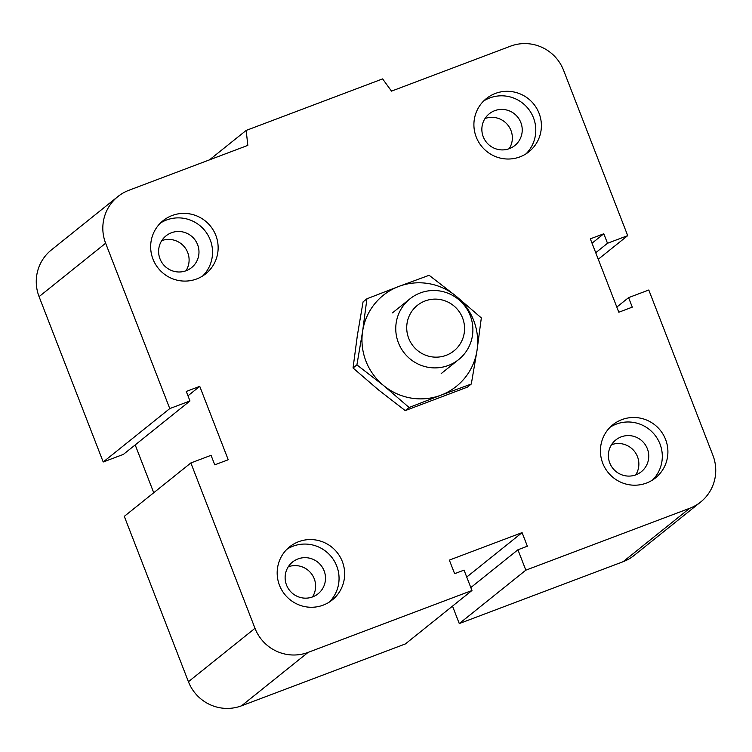 <?xml version="1.0" encoding="UTF-8"?>
<svg xmlns="http://www.w3.org/2000/svg" width="752" height="752" viewBox="0 0 752 752"><rect width="100%" height="100%" fill="white"/><g stroke="black" fill="none" stroke-linecap="round" stroke-linejoin="round"><path stroke-width="1.13" d="M611.517 444.723A20.379 20.069 -128.7 0 1 635.722 474.888M609.759 462.941A20.379 20.069 -128.7 0 1 615.803 439.948A20.379 20.069 -128.7 0 1 647.359 448.737A20.379 20.069 -128.7 0 1 641.315 471.739A20.379 20.069 -128.7 0 1 609.759 462.941M602.737 463.213A34.066 33.549 -128.7 0 1 612.842 424.777A34.066 33.549 -128.7 0 1 660.322 430.351A34.066 33.549 -128.7 0 1 655.481 477.915A34.066 33.549 -128.7 0 1 602.737 463.213M610.163 427.183A34.066 33.549 -128.7 0 1 654.719 434.844A34.066 33.549 -128.7 0 1 652.557 480.011M288.27 566.801A20.379 20.069 -128.7 0 1 312.475 596.966M286.512 585.018A20.379 20.069 -128.7 0 1 292.556 562.026A20.379 20.069 -128.7 0 1 324.112 570.815A20.379 20.069 -128.7 0 1 318.068 593.807A20.379 20.069 -128.7 0 1 286.512 585.018M279.49 585.291A34.066 33.549 -128.7 0 1 289.595 546.854A34.066 33.549 -128.7 0 1 337.075 552.429A34.066 33.549 -128.7 0 1 332.234 599.983A34.066 33.549 -128.7 0 1 279.49 585.291M286.916 549.261A34.066 33.549 -128.7 0 1 331.472 556.922A34.066 33.549 -128.7 0 1 329.31 602.079M161.755 240.621A20.379 20.069 -128.7 0 1 185.96 270.786M159.997 258.838A20.379 20.069 -128.7 0 1 166.042 235.846A20.379 20.069 -128.7 0 1 197.597 244.635A20.379 20.069 -128.7 0 1 191.553 267.627A20.379 20.069 -128.7 0 1 159.997 258.838M152.976 259.111A34.066 33.549 -128.7 0 1 163.081 220.674A34.066 33.549 -128.7 0 1 210.56 226.249A34.066 33.549 -128.7 0 1 205.719 273.803A34.066 33.549 -128.7 0 1 152.976 259.111M160.402 223.071A34.066 33.549 -128.7 0 1 204.958 230.742A34.066 33.549 -128.7 0 1 202.796 275.899M485.002 118.543A20.379 20.069 -128.7 0 1 509.207 148.708M483.245 136.761A20.379 20.069 -128.7 0 1 489.289 113.768A20.379 20.069 -128.7 0 1 520.845 122.557A20.379 20.069 -128.7 0 1 514.8 145.55A20.379 20.069 -128.7 0 1 483.245 136.761M476.223 137.033A34.066 33.549 -128.7 0 1 486.328 98.597A34.066 33.549 -128.7 0 1 533.807 104.171A34.066 33.549 -128.7 0 1 528.966 151.735A34.066 33.549 -128.7 0 1 476.223 137.033M483.649 101.003A34.066 33.549 -128.7 0 1 528.205 108.664A34.066 33.549 -128.7 0 1 526.043 153.822M209.488 159.856L246.167 130.425L382.618 78.894L391.501 91.124L510.467 46.192A41.36 40.73 -128.7 0 1 563.568 70.284L627.704 235.639L607.503 243.272L603.809 233.759L590.339 238.845L618.811 312.23L632.282 307.145L628.587 297.632L648.788 290.009L712.924 455.364A41.36 40.73 -128.7 0 1 700.657 502.026A41.36 40.73 -128.7 0 1 689.706 508.277L525.836 570.166L517.931 549.778L527.359 546.215L522.085 532.623L449.348 560.099L454.622 573.682L464.05 570.129L471.955 590.508L308.094 652.398A41.36 40.73 -128.7 0 1 254.994 628.305L190.858 462.95L211.058 455.317L214.752 464.83L228.223 459.745L199.75 386.349L186.28 391.435L189.974 400.957L169.773 408.58L105.637 243.225A41.36 40.73 -128.7 0 1 117.904 196.554A41.36 40.73 -128.7 0 1 128.855 190.303L247.831 145.38L246.167 130.425M189.974 400.957L123.413 454.368L103.212 461.991L169.773 408.58M187.972 395.806L199.75 386.349M471.955 590.508L405.403 643.928L241.533 705.808A41.36 40.73 -128.7 0 1 188.432 681.716L124.296 516.361L190.858 462.95M700.657 502.026L634.096 555.446A41.36 40.73 -128.7 0 1 623.145 561.697L459.275 623.577L525.836 570.166M459.275 623.577L452.507 606.121M466.738 577.047L522.085 532.623M470.818 587.575L517.931 549.778M616.809 307.089L628.587 297.632M592.031 243.206L603.809 233.759M595.725 252.719L607.503 243.272M598.263 259.261L627.704 235.639M153.737 492.739L135.191 444.911M103.212 461.991L39.076 296.636A41.36 40.73 -128.7 0 1 51.343 249.974L117.904 196.554M470.235 315.633A38.925 38.333 51.3 0 0 409.962 298.835A38.925 38.333 51.3 0 0 404.426 353.196A38.925 38.333 51.3 0 0 458.682 359.559A38.925 38.333 51.3 0 0 470.235 315.633M462.574 317.964A29.196 28.755 -128.7 0 1 431.3 356.768A29.196 28.755 -128.7 0 1 413.045 309.683A29.196 28.755 -128.7 0 1 462.574 317.964M366.929 298.779L398.739 286.465A58.393 57.509 51.3 0 0 362.624 331.275A58.393 57.509 51.3 0 0 383.708 385.635A58.393 57.509 51.3 0 0 440.907 395.195L409.097 407.509L383.708 385.635L356.909 364.889L362.624 331.275L366.929 298.779L363.066 301.881L357.35 335.505L353.045 367.991L378.435 389.865L405.243 410.601L467.453 387.111L471.307 384.018L440.907 395.195A58.393 57.509 51.3 0 0 477.022 350.394A58.393 57.509 51.3 0 0 455.938 296.034L481.327 317.908L477.022 350.394L471.307 384.018M398.739 286.465L429.138 275.288L455.938 296.034A58.393 57.509 51.3 0 0 398.739 286.465M356.909 364.889L353.045 367.991M409.097 407.509L405.243 410.601M39.076 296.636L105.637 243.225M188.432 681.716L254.994 628.305M241.533 705.808L308.094 652.398M623.145 561.697L689.706 508.277M441.18 373.612L458.682 359.559M392.45 312.888L409.962 298.835"/></g></svg>
